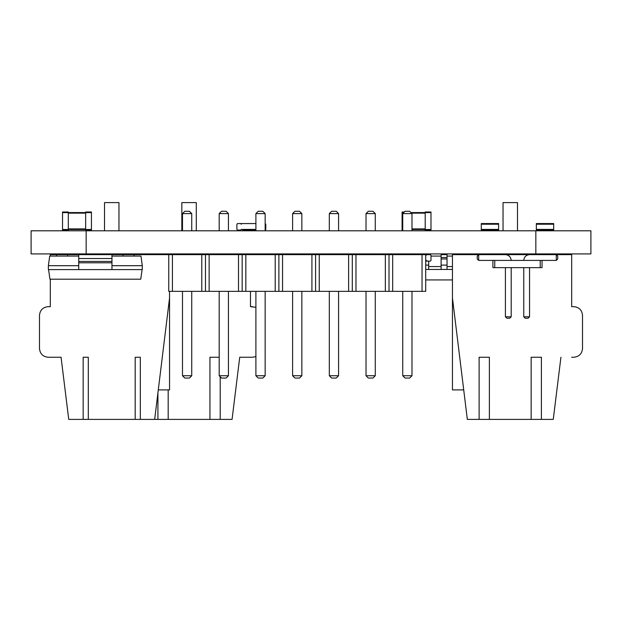 <?xml version="1.0" encoding="UTF-8"?>
<svg xmlns="http://www.w3.org/2000/svg" width="622" height="622" viewBox="0 0 622 622"><rect width="100%" height="100%" fill="white"/><g stroke="black" fill="none" stroke-linecap="round" stroke-linejoin="round"><path stroke-width="0.93" d="M425.712 255.284L427.306 254.639L430.338 254.639L430.992 255.284L430.992 260.494L430.338 261.139L427.306 261.139L430.338 261.139L427.306 261.139L426.653 260.494L426.653 261.139L425.712 261.139M111.96 265.695L142.306 265.695L140.961 256.085L111.96 256.085M78.722 256.085L49.721 256.085L48.368 265.695L48.368 269.598L142.306 269.598L142.306 265.695M78.722 265.695L48.368 265.695M56.555 256.085L56.555 254.639L78.722 254.639L78.722 269.598M134.119 256.085L134.119 254.639L123.039 254.639L123.039 256.085M67.635 256.085L67.635 254.639M78.722 254.639L111.96 254.639L111.96 269.598M142.088 269.598L140.743 279.208L49.939 279.208L48.586 269.598M78.722 258.542L111.96 258.542M422.043 254.639L422.043 291.345L425.712 291.345L425.712 254.639L205.462 254.639L205.462 291.345L168.756 291.345L168.756 254.639L172.426 254.639L172.426 291.345M422.043 291.345L205.462 291.345M209.132 254.639L209.132 291.345M238.498 254.639L238.498 291.345M242.176 254.639L242.176 291.345M245.845 254.639L245.845 291.345M275.212 254.639L275.212 291.345M278.881 254.639L278.881 291.345M282.551 254.639L282.551 291.345M311.917 254.639L311.917 291.345M315.587 254.639L315.587 291.345M319.257 254.639L319.257 291.345M348.623 254.639L348.623 291.345M352.293 254.639L352.293 291.345M355.971 254.639L355.971 291.345M385.337 254.639L385.337 291.345M389.007 254.639L389.007 291.345M392.676 254.639L392.676 291.345M219.193 230.793L219.193 213.595L228.445 213.595L228.445 230.793M228.445 253.916L228.445 254.639M219.193 253.916L219.193 254.639M292.612 230.793L292.612 213.595L301.857 213.595L301.857 230.793M301.857 253.916L301.857 254.639M292.612 253.916L292.612 254.639M255.899 230.793L255.899 213.595L265.151 213.595L265.151 230.793M265.151 253.916L265.151 254.639M255.899 253.916L255.899 254.639M402.737 230.793L402.737 213.595L411.982 213.595L411.982 230.793M411.982 253.916L411.982 254.639M402.737 253.916L402.737 254.639M375.276 230.793L375.276 213.595L366.024 213.595L366.024 230.793M366.024 253.916L366.024 254.639M375.276 253.916L375.276 254.639M329.318 230.793L329.318 213.595L338.57 213.595L338.57 230.793M338.57 253.916L338.57 254.639M329.318 253.916L329.318 254.639M228.445 291.345L228.445 375.742L219.193 375.742L221.502 378.059L226.128 378.059L228.445 375.742M219.193 291.345L219.193 375.742M301.857 291.345L301.857 375.742L292.612 375.742L294.921 378.059L299.547 378.059L301.857 375.742M292.612 291.345L292.612 375.742M265.151 291.345L265.151 375.742L255.899 375.742L258.216 378.059L262.842 378.059L265.151 375.742M255.899 291.345L255.899 375.742M411.982 291.345L411.982 375.742L402.737 375.742L405.046 378.059L409.673 378.059L411.982 375.742M402.737 291.345L402.737 375.742M366.024 291.345L366.024 375.742L368.341 378.059L372.967 378.059L375.276 375.742L366.024 375.742M375.276 291.345L375.276 375.742M338.57 291.345L338.57 375.742L329.318 375.742L331.627 378.059L336.253 378.059L338.57 375.742M329.318 291.345L329.318 375.742M228.445 213.595L226.128 211.278L221.502 211.278L219.193 213.595M301.857 213.595L299.547 211.278L294.921 211.278L292.612 213.595M265.151 213.595L262.842 211.278L258.216 211.278L255.899 213.595M411.982 213.595L409.673 211.278L405.046 211.278L402.737 213.595M366.024 213.595L368.341 211.278L372.967 211.278L375.276 213.595M338.57 213.595L336.253 211.278L331.627 211.278L329.318 213.595M205.462 254.639L201.792 254.639L201.792 291.345M201.792 254.639L172.426 254.639M182.487 230.793L182.487 213.595L191.731 213.595L191.731 230.793M191.731 253.916L191.731 254.639M182.487 253.916L182.487 254.639M191.731 291.345L191.731 375.742L189.422 378.059L184.796 378.059L182.487 375.742L191.731 375.742M182.487 291.345L182.487 375.742M191.731 213.595L189.422 211.278L184.796 211.278L182.487 213.595M83.161 357.246L88.293 357.246L83.161 357.246L83.161 419.391L68.731 419.391L61.073 357.246L48.151 357.246C42.926 356.694 40.033 353.801 39.481 348.577L39.481 315.338C40.033 310.106 42.926 307.214 48.151 306.662L50.32 306.662L50.32 279.208L50.32 306.662L48.151 306.662L50.32 306.662M48.151 357.246L61.073 357.246M50.32 256.085L50.32 254.639L56.555 254.639M111.96 254.639L123.039 254.639M134.119 254.639L168.756 254.639M39.481 348.577L39.481 315.338L39.481 348.577M88.293 357.246L88.293 419.391L83.161 419.391M135.192 357.246L140.323 357.246L135.192 357.246L135.192 419.391L88.293 419.391M140.323 357.246L140.323 419.391L135.192 419.391M169.549 291.345L169.549 297.992L154.668 419.391L140.323 419.391M158.283 389.908L169.549 389.908L169.549 297.992M118.965 230.793L118.965 202.609L104.519 202.609L104.519 230.793M571.68 266.2L571.68 306.662L573.849 306.662C579.074 307.214 581.967 310.106 582.519 315.338L582.519 348.577C581.967 353.801 579.074 356.694 573.849 357.246L571.68 357.246M571.68 306.662L573.849 306.662L571.68 306.662L571.68 254.639L452.451 254.639L452.451 389.908L463.717 389.908M479.111 419.391L489.374 419.391L489.374 357.246L479.111 357.246L479.111 419.391L467.332 419.391L452.451 297.992M489.374 419.391L553.269 419.391L560.927 357.246M531.141 419.391L531.141 357.246L541.404 357.246L541.404 419.391M517.481 230.793L517.481 202.609L503.035 202.609L503.035 230.793M427.306 254.639L430.338 254.639L427.306 254.639M430.992 255.284L430.992 260.494L430.992 255.284M250.479 306.662L252.649 306.662L250.479 306.662L250.479 291.345L250.479 306.662L255.899 307.299M154.668 419.391L232.068 419.391L239.727 357.246L252.649 357.246L255.899 356.616M239.727 357.246L250.479 357.246M220.204 376.753L220.204 419.391M209.941 419.391L209.941 357.246L219.193 357.246M168.181 389.908L168.181 419.391M157.918 392.871L157.918 419.391M196.288 230.793L196.288 202.609L181.834 202.609L181.834 230.793M430.992 256.085L441.107 256.085M447.031 256.085L452.451 256.085M447.031 266.558L452.451 266.558M428.675 266.558L441.107 266.558M425.712 279.931L452.451 279.931M428.675 261.139L428.675 269.45L441.107 269.45L441.107 254.639L447.031 254.639L447.031 269.45L452.451 269.45M425.712 269.45L428.675 269.45M441.107 269.45L447.031 269.45M425.712 254.639L428.675 254.639M441.107 257.524L447.031 257.524M542.05 260.416L492.912 260.416L492.912 267.647L542.05 267.647L542.05 260.416L556.286 260.416L556.286 254.639L529.547 254.639C526.064 255.004 524.136 256.933 523.771 260.416M492.912 260.416L478.683 260.416L478.683 254.639L505.414 254.639C508.905 255.004 510.833 256.933 511.198 260.416M478.683 254.639L505.414 254.639L478.683 254.639L505.414 254.639L478.683 254.639L505.414 254.639L478.683 254.639L477.237 256.085L477.237 258.97L478.683 260.416M494.754 260.416L494.754 267.647M540.215 260.416L540.215 267.647M556.286 254.639L529.547 254.639L556.286 254.639L529.547 254.639L556.286 254.639L529.547 254.639L556.286 254.639L557.732 256.085L557.732 258.97L556.286 260.416M511.198 267.647L511.198 316.785L505.414 316.785L505.414 267.647M523.771 267.647L523.771 316.785L529.547 316.785L529.547 267.647M505.414 316.785L506.86 318.223L509.752 318.223L511.198 316.785M529.547 316.785L528.109 318.223L525.217 318.223L523.771 316.785M242.681 229.417L242.681 230.07L255.899 230.07M402.737 230.07L402.084 230.07L402.084 212.001L404.323 212.001M411.982 229.487L425.207 229.487L425.207 212.001L430.992 212.001L430.992 230.07L425.207 230.07L425.207 229.487L430.992 229.487M410.971 212.584L430.992 212.584M91.434 212.584L91.434 230.07L85.657 230.07L85.657 212.001L91.434 212.001L91.434 212.584L68.311 212.584L68.311 212.001L62.534 212.001L62.534 230.07L68.311 230.07L68.311 212.584L62.534 212.584M91.434 229.487L62.534 229.487M553.689 229.417L553.689 223.562L536.343 223.562L536.343 230.07L553.689 230.07L553.689 229.417L536.343 229.417M481.28 224.215L481.28 223.562L498.626 223.562L498.626 230.07L481.28 230.07L481.28 224.215L498.626 224.215M255.899 229.417L241.235 229.417L240.582 230.07L237.55 230.07L236.896 229.417L236.896 224.215L237.55 223.562L240.582 223.562L241.235 224.215L241.235 223.562L255.899 223.562M265.151 230.07L265.804 229.417L265.804 224.215L265.151 223.562M535.837 230.793L86.163 230.793L86.163 253.916L590.9 253.916L590.9 230.793L535.837 230.793L535.837 253.916M86.163 230.793L31.1 230.793L31.1 253.916L86.163 253.916M78.722 262.803L111.96 262.803M78.722 261.427L111.96 261.427M425.712 265.112L428.675 265.112M441.107 265.112L447.031 265.112M441.107 258.97L447.031 258.97M402.084 229.487L402.737 229.487M402.084 212.584L403.748 212.584M411.982 228.912L425.207 228.912M411.546 213.159L425.207 213.159M85.657 228.912L68.311 228.912M85.657 213.159L68.311 213.159M553.689 224.215L536.343 224.215M481.28 229.417L498.626 229.417M118.965 253.916L118.965 254.639M104.519 253.916L104.519 254.639M503.035 253.916L503.035 254.639M517.481 253.916L517.481 254.639M181.834 253.916L181.834 254.639M196.288 253.916L196.288 254.639"/></g></svg>

